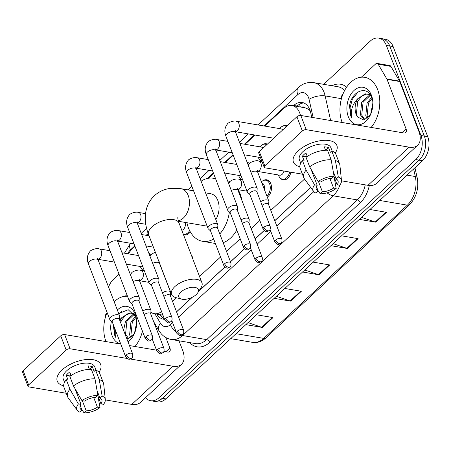 <?xml version="1.0" encoding="UTF-8"?>
<svg xmlns="http://www.w3.org/2000/svg" width="451" height="451" viewBox="0 0 451 451"><rect width="100%" height="100%" fill="white"/><g stroke="black" fill="none" stroke-linecap="round" stroke-linejoin="round"><path stroke-width="0.68" d="M263.316 180.541A9.302 6.275 99.6 0 1 266.693 179.791A9.302 6.275 99.6 0 1 270.809 183.698A9.302 6.275 99.6 0 1 267.296 197.16M191.145 254.635A9.302 6.275 99.6 0 1 192.227 256.596A9.302 6.275 99.6 0 1 192.825 259.004M290.884 172.22A9.302 6.275 99.6 0 1 283.222 179.91A9.302 6.275 99.6 0 1 280.285 178.083M143.559 270.809A9.302 6.275 99.6 0 1 142.251 269.625M241.792 179.69A9.302 6.275 99.6 0 1 240.484 178.5M190.294 231.837A9.302 6.275 99.6 0 1 184.487 234.999A9.302 6.275 99.6 0 1 183.495 234.706M261.433 161.464A9.302 6.275 99.6 0 1 260.126 160.28M300.462 115.433A17.442 11.76 -80.4 0 0 299.69 112.885A17.442 11.76 -80.4 0 0 291.972 105.557A17.442 11.76 -80.4 0 0 283.594 108.533L264.686 126.071M310.181 110.698L308.208 109.153L305.039 107.789A5.812 3.918 -80.4 0 0 301.691 107.208M291.972 105.557L304.673 107.716A17.442 11.76 99.6 0 1 305.039 107.789M176.533 311.793L192.132 297.322M198.84 291.104L224.818 266.998M230.472 261.755L244.465 248.777M255.119 238.895L264.111 230.551M274.76 220.669L310.643 187.385M270.809 210.369L304.064 179.526A17.442 11.76 -80.4 0 0 304.56 179.041M172.581 301.493L176.578 297.784M199.534 276.486L220.55 256.997M226.52 251.455L240.197 238.771M251.162 228.595L259.844 220.545M150.865 312.244A17.442 11.76 -80.4 0 0 154.276 313.676A17.442 11.76 -80.4 0 0 161.588 311.596M134.996 246.381L132.188 248.986A17.442 11.76 -80.4 0 0 128.518 253.874M255.018 135.046L245.045 144.297M233.223 155.262L225.399 162.523M213.577 173.483L208.458 178.235M148.356 233.99L146.812 235.416M262.809 144.512A9.302 6.275 99.6 0 1 266.186 143.762A9.302 6.275 99.6 0 1 267.375 144.151M247.063 162.106A9.302 6.275 99.6 0 1 249.403 163.719C249.91 162.208 256.055 159.936 258.57 160.979A5.232 3.529 99.6 0 1 260.887 163.177A5.232 3.529 99.6 0 1 259.528 170.207A5.232 3.529 99.6 0 1 257.448 171.318M148.83 253.231A9.302 6.275 99.6 0 1 151.175 254.838L152.974 253.355L155.381 252.301M282.45 126.286A9.302 6.275 99.6 0 1 285.827 125.536A9.302 6.275 99.6 0 1 287.022 125.925M311.748 117.328L310.649 112.429A17.442 11.76 -80.4 0 0 309.865 109.807A17.442 11.76 -80.4 0 0 302.147 102.484A17.442 11.76 -80.4 0 0 293.77 105.461L293.404 105.799M296.786 106.374L297.153 106.036A17.442 11.76 99.6 0 1 303.811 102.958M323.671 84.32L370.271 41.092A17.442 11.76 99.6 0 1 378.654 38.115A17.442 11.76 99.6 0 1 386.372 45.444L420.935 135.486A17.442 11.76 99.6 0 1 415.754 159.575L159.011 397.737A17.442 11.76 99.6 0 1 150.634 400.713A17.442 11.76 99.6 0 1 145.481 397.72M108.55 287.101A17.442 11.76 99.6 0 1 113.534 279.254L119.019 274.163M378.654 38.115L385.425 39.265A17.442 11.76 99.6 0 1 393.142 46.594L427.706 136.636L424.323 136.061A17.442 11.76 99.6 0 1 419.142 160.15L162.399 398.312A17.442 11.76 99.6 0 1 154.016 401.289A17.442 11.76 99.6 0 0 162.399 398.312L419.142 160.15A17.442 11.76 99.6 0 0 424.323 136.061L389.754 46.019L424.323 136.061L420.935 135.486M382.036 38.69A17.442 11.76 99.6 0 1 389.754 46.019A17.442 11.76 99.6 0 0 382.036 38.69M176.566 311.872L192.385 297.198M198.66 291.374L224.88 267.054M230.506 261.834L244.527 248.828M255.148 238.974L264.173 230.608M274.794 220.753L310.694 187.453M156.807 314.105L156.869 314.212A17.442 11.76 -80.4 0 0 163.476 319.218A17.442 11.76 -80.4 0 0 164.553 319.325M164.406 318.953A17.442 11.76 99.6 0 1 160.257 314.787L160.195 314.68M427.706 136.636A17.442 11.76 99.6 0 1 422.525 160.725L165.782 398.887A17.442 11.76 99.6 0 1 157.405 401.864L150.634 400.713M248.016 322.606L261.743 327.291A4.651 2.582 47.1 0 0 262.352 327.449L245.823 324.641M256.461 314.775L272.99 317.583L262.352 327.449M333.126 243.658L346.853 248.343A4.651 2.582 47.1 0 0 347.462 248.501L330.927 245.694M341.565 235.822L358.1 238.635L347.462 248.501M361.493 217.343L375.221 222.027A4.651 2.582 47.1 0 0 375.83 222.185L359.3 219.378M369.938 209.506L386.468 212.314L375.83 222.185M276.384 296.29L290.111 300.975A4.651 2.582 47.1 0 0 290.72 301.133L274.191 298.325M284.829 288.46L301.358 291.267L290.72 301.133M304.752 269.974L318.479 274.659A4.651 2.582 47.1 0 0 319.094 274.817L302.559 272.009M313.197 262.138L329.732 264.951L319.094 274.817M342.162 122.492A29.067 19.602 99.6 0 1 342.146 122.435A29.067 19.602 99.6 0 1 344.276 91.181A29.067 19.602 99.6 0 1 364.741 77.33A29.067 19.602 99.6 0 1 377.605 89.54A29.067 19.602 99.6 0 1 371.139 127.419M370.412 95.296L363.072 102.259L361.73 115.101L365.006 119.808M369.792 94.879L361.73 102.033L360.388 114.875L364.453 119.977M372.058 98.346L368.45 103.172L367.108 116.014L367.926 117.976M371.686 97.354L367.108 102.946L365.761 115.789L367.131 118.641M370.209 94.637L365.265 93.836L357.812 98.673A13.141 8.862 99.6 0 0 356.093 114.142A13.141 8.862 99.6 0 0 357.778 117.113L363.957 120.09L370.333 114.954M367.847 94.05L366.612 94.067L361.606 96.272L357.699 101.345L356.358 114.188L357.778 117.113M370.846 95.635L367.182 93.904M372.605 107.293L371.968 110.495M372.864 103.116L370.637 114.374M372.768 101.21L371.872 97.822C367.413 84.376 351.07 91.254 349.553 106.233L350.743 115.913L351.91 118.314L351.397 115.693C350.85 109.238 352.986 103.567 357.812 98.673M371.432 95.268A18.953 12.78 99.6 0 1 372.673 100.325A18.953 12.78 99.6 0 1 370.085 115.563A18.953 12.78 99.6 0 1 348.313 116.713A18.953 12.78 99.6 0 1 353.945 90.538A18.953 12.78 99.6 0 1 371.432 95.268M358.167 91.841L352.372 99.141L350.061 107.727L350.895 115.935L351.91 118.314M298.218 150.893A23.255 11.331 -21 0 1 305.671 145.667A23.255 11.331 -21 0 1 316.771 141.411A23.255 11.331 -21 0 1 335.178 153.137A23.255 11.331 -21 0 0 336.858 145.436A23.255 11.331 -21 0 0 320.746 140.644A23.255 11.331 -21 0 0 298.218 150.893A23.255 11.331 -21 0 0 299.842 166.701A23.255 11.331 -21 0 1 293.438 162.101A23.255 11.331 -21 0 1 298.218 150.893M341.548 98.262L341.542 98.239A2.909 1.962 -80.4 0 1 342.54 94.659L342.861 94.36M361.369 77.194L375.694 63.901A2.909 1.962 -80.4 0 1 377.092 63.405L389.788 65.564A2.909 1.962 99.6 0 1 390.893 66.398L399.552 81.135A2.909 1.962 99.6 0 1 399.738 81.524L418.759 131.078A23.255 12.899 -132.9 0 1 417.649 145.25A23.255 12.899 -132.9 0 1 409.108 147.156L306.257 129.685A2.909 1.415 159 0 0 302.367 130.97L296.91 116.753A2.909 1.415 -21 0 1 300.8 115.467L403.651 132.938A5.812 3.225 47.1 0 0 405.787 132.464A5.812 3.225 47.1 0 0 406.063 128.918L387.043 79.365A2.909 1.962 -80.4 0 0 386.857 78.976L378.192 64.239A2.909 1.962 -80.4 0 0 377.092 63.405M417.649 145.25L376.512 183.41A23.255 12.899 -132.9 0 1 367.971 185.316L341.508 180.823M264.782 165.838A2.909 1.415 159 0 0 264.185 167.242L258.722 153.024A2.909 1.415 -21 0 1 259.319 151.621L264.782 165.838L302.367 130.97M264.185 167.242A2.909 1.415 159 0 0 265.12 167.845L302.435 174.182M335.189 179.746L334.597 179.645M259.319 151.621L296.91 116.753M318.13 181.567L320.734 182.012A11.63 5.666 -21 0 1 331.908 178.32L334.09 176.296A15.114 7.368 -21 0 0 318.13 181.567L309.662 166.842L306.026 157.36A19.184 9.353 -21 0 1 327.511 150.262L331.147 159.739L334.09 176.296M333.233 171.465L336.142 179.036A11.63 5.666 -21 0 1 338.013 180.879A11.63 5.666 -21 0 1 337.123 184.797L333.92 176.448M316.455 186.59L318.175 191.061L315.993 193.079A15.114 7.368 -21 0 1 313.507 191.314L304.374 178.782A19.184 9.353 -21 0 1 303.788 177.705L300.146 168.229A19.184 9.353 -21 0 1 302.48 160.652L304.194 160.939L302.379 156.204A16.862 8.219 -21 0 1 303.968 154.53A16.862 8.219 -21 0 1 305.925 152.912L307.283 156.458M300.721 163.228L299.408 159.812A16.862 8.219 -21 0 1 302.875 151.683A16.862 8.219 -21 0 1 319.207 144.252A16.862 8.219 -21 0 1 330.887 147.725L332.201 151.141M336.142 179.036L338.318 177.012L335.381 160.46L331.744 150.978L330.307 152.314L328.486 147.573A16.862 8.219 -21 0 0 324.252 146.857L325.56 150.256M331.744 150.978A19.184 9.353 -21 0 1 335.972 154.479L339.609 163.955A19.184 9.353 -21 0 1 339.891 165.151L341.492 180.575A15.114 7.368 -21 0 1 339.727 185.237L337.123 184.797M335.381 160.46A19.184 9.353 -21 0 1 339.609 163.955M303.788 177.705A19.184 9.353 -21 0 1 306.116 170.128L314.584 184.859L317.188 185.299L310.976 169.125M302.48 160.652L306.116 170.128M338.318 177.012A15.114 7.368 -21 0 1 341.492 180.575M329.895 178.495L333.577 188.084L336.181 188.529L334.112 176.95M336.181 188.529A15.114 7.368 -21 0 1 320.221 193.8L322.403 191.776L318.513 181.635M317.893 190.339L320.221 193.8M313.507 191.314A15.114 7.368 -21 0 1 314.584 184.859M333.577 188.084A11.63 5.666 -21 0 1 322.403 191.776M318.175 191.061A11.63 5.666 -21 0 1 316.303 189.217A11.63 5.666 -21 0 1 317.188 185.299M309.662 166.842A19.184 9.353 -21 0 1 331.147 159.739M306.364 157.106L306.268 156.863A11.63 5.666 159 0 1 307.063 155.888M302.379 156.204L306.268 156.863M325.594 150.256L328.486 147.573M180.941 292.028A10.463 5.102 159 0 0 181.477 299.092A10.463 5.102 159 0 0 196.179 294.616A10.463 5.102 159 0 0 197.69 292.868A10.463 5.102 159 0 0 193.778 287.276A10.463 5.102 159 0 0 180.941 292.028M181.477 299.092L175.721 297.559A16.281 7.932 -21 0 1 171.543 294.413A16.281 7.932 -21 0 1 174.892 286.571A16.281 7.932 -21 0 1 190.66 279.394A16.281 7.932 -21 0 1 201.941 282.749A16.281 7.932 -21 0 1 200.937 287.873L197.69 292.868M215.832 219.564A16.281 10.976 -80.4 0 0 217.856 200.571A16.281 10.976 -80.4 0 0 210.651 193.733L205.588 192.87M213.656 239.041A31.976 21.563 99.6 0 1 202.572 241.302A31.976 21.563 99.6 0 1 188.422 227.873A31.976 21.563 99.6 0 1 186.906 222.721M192.357 190.621A31.976 21.563 99.6 0 1 193.079 189.488M201.107 181.195A31.976 21.563 99.6 0 1 213.284 178.258A31.976 21.563 99.6 0 1 215.64 178.861M227.586 180.783A31.976 21.563 99.6 0 1 229.987 181.702M238.151 189.685A31.976 21.563 99.6 0 1 240.129 193.845A31.976 21.563 99.6 0 1 241.939 200.509M178.421 221.278L205.199 225.827A16.281 10.976 -80.4 0 0 207.06 225.906M229.396 212.004A31.976 21.563 99.6 0 1 219.795 233.945M236.831 230.01A31.976 21.563 99.6 0 1 223.155 242.694M215.358 243.478A31.976 21.563 99.6 0 1 215.268 243.461L202.572 241.302M235.061 131.156L235.354 130.672L235.743 132.617A5.232 2.548 159 0 0 232.113 131.54A5.232 2.548 159 0 0 227.045 133.846A5.232 2.548 159 0 0 226.853 134.032A5.232 2.548 159 0 0 225.974 136.365C224.119 131.715 224.587 127.605 227.383 124.042C227.902 122.52 234.041 120.254 236.561 121.296L280.917 128.828A5.232 3.529 99.6 0 1 282.659 129.973M279.535 128.597L280.522 127.622A8.721 5.88 99.6 0 1 284.885 125.964A8.721 5.88 99.6 0 1 286.368 126.534M256.912 191.822L257.177 188.862A5.232 2.548 159 0 0 257.098 188.259A5.232 2.548 159 0 0 255.407 187.171A5.232 2.548 159 0 0 248.405 189.482A5.232 2.548 159 0 0 247.328 192.008A5.232 2.548 159 0 0 247.678 192.509L249.854 194.533M263.908 227.293A3.777 1.843 159 0 1 267.567 225.63A3.777 1.843 159 0 1 270.188 226.408L256.833 191.619A3.777 1.843 159 0 0 255.61 190.835A3.777 1.843 159 0 0 250.553 192.509A3.777 1.843 159 0 0 249.775 194.33L263.13 229.114C267.172 233.353 266.896 231.352 269.23 230.534A3.777 2.097 47.1 0 1 267.843 230.844A3.777 2.097 -132.9 0 1 263.908 227.293A3.777 1.843 159 0 0 263.13 229.114M239.887 143.424L261.27 147.054A5.232 3.529 99.6 0 1 263.012 148.199M259.894 146.817L260.875 145.848A8.721 5.88 99.6 0 1 265.239 144.19A8.721 5.88 99.6 0 1 266.721 144.754M237.265 210.048L237.53 207.088A5.232 2.548 159 0 0 237.451 206.479A5.232 2.548 159 0 0 235.76 205.397A5.232 2.548 159 0 0 228.758 207.708A5.232 2.548 159 0 0 227.682 210.228A5.232 2.548 159 0 0 228.031 210.735L230.207 212.754M244.262 245.519A3.777 1.843 159 0 1 247.92 243.85A3.777 1.843 159 0 1 250.542 244.634L237.187 209.845A3.777 1.843 159 0 0 235.963 209.061A3.777 1.843 159 0 0 230.906 210.73A3.777 1.843 159 0 0 230.134 212.551L243.484 247.34C247.526 251.573 247.249 249.578 249.583 248.755A3.777 2.097 47.1 0 1 248.197 249.065A3.777 2.097 -132.9 0 1 244.262 245.519A3.777 1.843 159 0 0 243.484 247.34M260.39 157.36A5.232 3.529 99.6 0 1 259.517 157.371L244.245 154.778M261.896 161.289A8.721 5.88 99.6 0 1 258.744 158.38L258.141 157.134M247.514 163.29A8.721 5.88 99.6 0 1 248.693 164.587M217.619 228.274L217.884 225.308A5.232 2.548 159 0 0 217.805 224.705A5.232 2.548 159 0 0 216.114 223.617A5.232 2.548 159 0 0 209.112 225.934A5.232 2.548 159 0 0 208.035 228.454A5.232 2.548 159 0 0 208.385 228.956L210.566 230.98M224.615 263.745A3.777 1.843 159 0 1 228.279 262.076A3.777 1.843 159 0 1 230.895 262.854L217.54 228.071A3.777 1.843 159 0 0 216.317 227.287A3.777 1.843 159 0 0 211.265 228.956A3.777 1.843 159 0 0 210.487 230.777L223.837 265.566C227.879 269.799 227.608 267.798 229.937 266.981A3.777 2.097 47.1 0 1 228.55 267.291A3.777 2.097 -132.9 0 1 224.615 263.745A3.777 1.843 159 0 0 223.837 265.566M241.003 175.524A5.232 3.529 99.6 0 1 239.87 175.597L224.604 172.998M242.565 179.588A8.721 5.88 99.6 0 1 239.098 176.6L238.494 175.36M158.684 282.946L158.949 279.981A5.232 2.548 159 0 0 158.87 279.378A5.232 2.548 159 0 0 157.179 278.29A5.232 2.548 159 0 0 150.177 280.607A5.232 2.548 159 0 0 149.101 283.127A5.232 2.548 159 0 0 149.444 283.628L151.626 285.652M165.68 318.417A3.777 1.843 159 0 1 169.339 316.749A3.777 1.843 159 0 1 171.955 317.527L158.605 282.743A3.777 1.843 159 0 0 157.382 281.96A3.777 1.843 159 0 0 152.325 283.628A3.777 1.843 159 0 0 151.547 285.449L164.903 320.238C168.945 324.472 168.668 322.471 171.002 321.653A3.777 2.097 47.1 0 1 169.61 321.963A3.777 2.097 -132.9 0 1 165.68 318.417A3.777 1.843 159 0 0 164.903 320.238M185.096 222.411A5.232 3.529 99.6 0 1 181.792 230.258M189.623 230.596A8.721 5.88 99.6 0 1 183.737 234.283A8.721 5.88 99.6 0 1 183.298 234.182M139.038 301.167L139.303 298.207A5.232 2.548 159 0 0 139.224 297.604A5.232 2.548 159 0 0 137.532 296.516A5.232 2.548 159 0 0 130.531 298.827A5.232 2.548 159 0 0 129.454 301.353A5.232 2.548 159 0 0 129.803 301.854L131.98 303.878M146.034 336.638A3.777 1.843 159 0 1 149.693 334.975A3.777 1.843 159 0 1 152.314 335.753L138.959 300.964A3.777 1.843 159 0 0 137.735 300.18A3.777 1.843 159 0 0 132.679 301.854A3.777 1.843 159 0 0 131.901 303.675L145.256 338.459C149.298 342.698 149.022 340.697 151.356 339.879A3.777 2.097 47.1 0 1 149.969 340.189A3.777 2.097 -132.9 0 1 146.034 336.638A3.777 1.843 159 0 0 145.256 338.459M149.287 254.409A8.721 5.88 99.6 0 1 150.465 255.706M119.391 319.393L119.656 316.433A5.232 2.548 159 0 0 119.577 315.824A5.232 2.548 159 0 0 117.886 314.742A5.232 2.548 159 0 0 110.884 317.053A5.232 2.548 159 0 0 109.807 319.573A5.232 2.548 159 0 0 110.157 320.08L112.333 322.099M126.387 354.864A3.777 1.843 159 0 1 130.046 353.195A3.777 1.843 159 0 1 132.667 353.979L119.312 319.19A3.777 1.843 159 0 0 118.089 318.406A3.777 1.843 159 0 0 113.032 320.075A3.777 1.843 159 0 0 112.26 321.896L125.609 356.685C129.651 360.918 129.375 358.923 131.709 358.1A3.777 2.097 47.1 0 1 130.322 358.41A3.777 2.097 -132.9 0 1 126.387 354.864A3.777 1.843 159 0 0 125.609 356.685M142.77 266.642A5.232 3.529 99.6 0 1 141.642 266.716L126.37 264.123M144.331 270.707A8.721 5.88 99.6 0 1 140.87 267.725L140.267 266.479M268.587 204.591L268.858 201.625A5.232 2.548 159 0 0 268.779 201.022A5.232 2.548 159 0 0 267.082 199.934A5.232 2.548 159 0 0 260.712 201.732M281.864 239.171C282.151 241.46 281.83 242.835 280.905 243.298A3.777 2.097 47.1 0 1 279.519 243.608A3.777 2.097 -132.9 0 1 275.584 240.056A3.777 1.843 159 0 1 279.248 238.393A3.777 1.843 159 0 1 281.864 239.171L268.514 204.388A3.777 1.843 159 0 0 267.291 203.604A3.777 1.843 159 0 0 262.234 205.273A3.777 1.843 159 0 0 262.116 205.385M283.944 171.042A5.232 3.529 99.6 0 1 279.671 175.18L257.47 171.403M289.649 172.011A8.721 5.88 99.6 0 1 282.473 179.194A8.721 5.88 99.6 0 1 278.898 176.183L278.295 174.943M261.901 183.106A5.232 3.529 99.6 0 1 264.094 185.282A5.232 3.529 99.6 0 1 264.286 189.319M248.946 222.811L249.211 219.851A5.232 2.548 159 0 0 249.132 219.248A5.232 2.548 159 0 0 247.436 218.16A5.232 2.548 159 0 0 241.071 219.953M261.417 181.849A8.721 5.88 99.6 0 1 265.752 180.22A8.721 5.88 99.6 0 1 269.608 183.884A8.721 5.88 99.6 0 1 266.874 196.061M262.217 257.397C262.505 259.686 262.183 261.056 261.259 261.518A3.777 2.097 47.1 0 1 259.872 261.828A3.777 2.097 -132.9 0 1 255.942 258.282A3.777 1.843 159 0 1 259.601 256.619A3.777 1.843 159 0 1 262.217 257.397L248.867 222.608A3.777 1.843 159 0 0 247.644 221.824A3.777 1.843 159 0 0 242.587 223.499A3.777 1.843 159 0 0 242.469 223.606M170.36 295.709L170.625 292.75A5.232 2.548 159 0 0 170.546 292.141A5.232 2.548 159 0 0 168.854 291.058A5.232 2.548 159 0 0 162.484 292.851M183.636 330.295C183.918 332.579 183.602 333.954 182.678 334.416A3.777 2.097 47.1 0 1 181.291 334.727A3.777 2.097 -132.9 0 1 177.356 331.181A3.777 1.843 159 0 1 181.02 329.512A3.777 1.843 159 0 1 183.636 330.295L170.281 295.506A3.777 1.843 159 0 0 169.057 294.723A3.777 1.843 159 0 0 164.006 296.392A3.777 1.843 159 0 0 163.888 296.504M150.713 313.935L150.984 310.97A5.232 2.548 159 0 0 150.905 310.367A5.232 2.548 159 0 0 149.208 309.279A5.232 2.548 159 0 0 142.837 311.077M163.989 348.516C164.277 350.805 163.955 352.18 163.031 352.643A3.777 2.097 47.1 0 1 161.644 352.953A3.777 2.097 -132.9 0 1 157.709 349.401A3.777 1.843 159 0 1 161.373 347.738A3.777 1.843 159 0 1 163.989 348.516L150.64 313.733A3.777 1.843 159 0 0 149.416 312.949A3.777 1.843 159 0 0 144.359 314.618A3.777 1.843 159 0 0 144.241 314.73M62.046 369.978A23.255 11.331 -21 0 1 69.499 364.752A23.255 11.331 -21 0 1 80.599 360.496A23.255 11.331 -21 0 1 99 372.222A23.255 11.331 -21 0 0 100.686 364.521A23.255 11.331 -21 0 0 84.574 359.729A23.255 11.331 -21 0 0 62.046 369.978A23.255 11.331 -21 0 0 63.664 385.785A23.255 11.331 -21 0 1 57.266 381.185A23.255 11.331 -21 0 1 62.046 369.978M105.371 317.324L105.376 317.346A2.909 1.962 -80.4 0 1 106.363 313.744L106.69 313.445M125.192 296.279L126.9 294.695M178.991 340.787L182.587 350.162A23.255 12.899 -132.9 0 1 181.471 364.335A23.255 12.899 -132.9 0 1 172.936 366.24L130.147 358.973M181.471 364.335L140.334 402.495A23.255 12.899 -132.9 0 1 131.799 404.4L105.337 399.907M126.985 358.438L70.085 348.77A2.909 1.415 159 0 0 66.196 350.055L60.738 335.837A2.909 1.415 -21 0 1 64.628 334.552L120.778 344.09M28.605 384.923A2.909 1.415 159 0 0 28.007 386.327L22.55 372.109A2.909 1.415 -21 0 1 23.148 370.705L28.605 384.923L66.196 350.055M28.007 386.327A2.909 1.415 159 0 0 28.949 386.93L66.258 393.266M99.011 398.831L98.419 398.729M23.148 370.705L60.738 335.837M129.437 345.562L156.525 350.162M163.91 351.419L167.473 352.022A5.812 3.225 47.1 0 0 169.61 351.549A5.812 3.225 47.1 0 0 169.892 348.003L165.872 337.54M81.958 400.651L84.557 401.097A11.63 5.666 -21 0 1 95.73 397.404L97.912 395.38A15.114 7.368 -21 0 0 81.958 400.651L73.49 385.926L69.854 376.444A19.184 9.353 -21 0 1 91.339 369.346L94.975 378.823L97.912 395.38M97.055 390.549L99.964 398.12A11.63 5.666 -21 0 1 101.836 399.964A11.63 5.666 -21 0 1 100.951 403.882L97.749 395.533M80.284 405.674L81.997 410.145L79.816 412.163A15.114 7.368 -21 0 1 77.335 410.399L68.202 397.867A19.184 9.353 -21 0 1 67.611 396.79L63.974 387.313A19.184 9.353 -21 0 1 66.308 379.736L68.022 380.024L66.201 375.288A16.862 8.219 -21 0 1 67.791 373.614A16.862 8.219 -21 0 1 69.747 371.996L71.111 375.542M64.544 382.313L63.236 378.896A16.862 8.219 -21 0 1 66.697 370.767A16.862 8.219 -21 0 1 83.035 363.337A16.862 8.219 -21 0 1 94.716 366.81L96.024 370.226M99.964 398.12L102.146 396.096L99.209 379.545L95.567 370.062L94.129 371.398L92.314 366.657A16.862 8.219 -21 0 0 88.08 365.941L89.388 369.341M95.567 370.062A19.184 9.353 -21 0 1 99.795 373.558L103.437 383.04A19.184 9.353 -21 0 1 103.719 384.235L105.314 399.659A15.114 7.368 -21 0 1 103.555 404.322L100.951 403.882M99.209 379.545A19.184 9.353 -21 0 1 103.437 383.04M67.611 396.79A19.184 9.353 -21 0 1 69.944 389.213L78.406 403.944L81.011 404.384L74.804 388.21M66.308 379.736L69.944 389.213M102.146 396.096A15.114 7.368 -21 0 1 105.314 399.659M93.723 397.579L97.405 407.168L100.009 407.614L97.94 396.034M100.009 407.614A15.114 7.368 -21 0 1 84.049 412.885L86.231 410.861L82.336 400.719M81.721 409.423L84.049 412.885M77.335 410.399A15.114 7.368 -21 0 1 78.406 403.944M97.405 407.168A11.63 5.666 -21 0 1 86.231 410.861M81.997 410.145A11.63 5.666 -21 0 1 80.126 408.302A11.63 5.666 -21 0 1 81.011 404.384M73.49 385.926A19.184 9.353 -21 0 1 94.975 378.823M70.193 376.19L70.097 375.948A11.63 5.666 159 0 1 70.892 374.973M66.201 375.288L70.097 375.948M89.422 369.341L92.314 366.657M105.991 341.576A29.067 19.602 99.6 0 1 105.968 341.52A29.067 19.602 99.6 0 1 107.084 312.475M114.188 301.775A29.067 19.602 99.6 0 1 127.509 296.279M134.24 314.381L126.9 321.343L125.558 334.185L128.834 338.893M126.489 337.878L128.276 339.062M135.886 317.431L132.278 322.256L130.931 335.099L131.754 337.06M135.514 316.439L130.931 322.031L129.589 334.873L130.959 337.726M134.037 313.721L129.093 312.921L121.64 317.758A13.141 8.862 99.6 0 0 120.039 321.078M131.675 313.135L130.435 313.152L125.429 315.356L121.528 320.43L120.626 322.612M134.674 314.719L131.004 312.988M133.614 313.964L125.558 321.118L123.597 330.352M136.427 326.377L135.79 329.58M136.692 322.2L134.46 333.458M127.019 339.265L134.161 334.039M136.591 320.295L135.7 316.906L128.214 309.707L118.714 313.575M117.35 310.023A18.953 12.78 99.6 0 1 135.261 314.353A18.953 12.78 99.6 0 1 136.501 319.409A18.953 12.78 99.6 0 1 133.913 334.648A18.953 12.78 99.6 0 1 128.005 341.835M120.659 343.78A18.953 12.78 99.6 0 1 112.141 335.798A18.953 12.78 99.6 0 1 111.436 321.264M113.376 325.318L114.571 334.997L115.738 337.399L115.225 334.777L115.321 329.884M119.588 319.911L121.64 317.758M142.454 331.158A29.067 19.602 99.6 0 1 134.967 346.503M121.995 310.925L118.855 313.941M113.94 326.282L114.723 335.02L115.738 337.399M300.327 106.977A17.442 9.674 -132.9 0 1 299.661 104.192M308.208 109.153A17.442 6.692 -12.7 0 1 309.347 108.595M305.039 179.69L304.064 179.526M297.153 106.036L293.77 105.461M313.152 117.564L309.053 99.299A11.63 7.842 -80.4 0 0 308.529 97.551A11.63 7.842 -80.4 0 0 297.795 94.654L264.044 125.964M297.795 94.654A11.63 6.449 47.1 0 1 298.353 87.567C302.672 83.531 307.819 81.89 313.795 82.646A23.255 15.684 99.6 0 1 324.089 92.41A23.255 15.684 99.6 0 1 325.132 95.905L341.435 98.673M332.071 85.746A26.164 17.64 99.6 0 1 346.639 87.15M344.609 90.533A23.255 15.684 -80.4 0 0 337.923 86.744L313.795 82.646M369.307 185.485A26.164 17.64 99.6 0 1 360.326 202.634L209.709 342.354A26.164 17.64 99.6 0 1 189.657 342.602M415.754 159.575L422.525 160.725M386.372 45.444L393.142 46.594M159.011 397.737L165.782 398.887M339.964 184.933A23.255 15.684 99.6 0 1 333.176 195.807L357.305 199.906A23.255 15.684 -80.4 0 0 365.242 184.854M309.053 99.299A11.63 4.459 -12.7 0 1 325.132 95.905L330.662 120.541M327.082 192.825A11.63 6.449 47.1 0 0 333.176 195.807L182.554 335.527L206.682 339.626L357.305 199.906A2.909 1.612 -132.9 0 1 360.326 202.634M181.319 335.228A11.63 6.449 47.1 0 0 182.554 335.527A23.255 15.684 99.6 0 1 171.386 339.496L195.508 343.594A23.255 15.684 -80.4 0 0 206.682 339.626A2.909 1.612 -132.9 0 1 209.709 342.354M254.375 134.934L244.403 144.19M233.026 154.738L224.756 162.411M213.379 172.964L207.499 178.416M148.165 233.46L146.169 235.309M134.793 245.863L130.418 249.922A11.63 7.842 -80.4 0 0 127.695 253.733M154.89 313.778L160.46 323.26A11.63 7.842 -80.4 0 0 170.455 324.613L172.598 322.623M178.568 317.087L251.179 249.724M257.149 244.188L270.825 231.504M276.796 225.962L313.783 191.652M153.729 321.783L158.904 330.589A11.63 6.703 -30.4 0 1 160.46 323.26M170.455 324.613A11.63 6.449 47.1 0 0 176.38 332.477M130.576 243.275A11.63 6.449 47.1 0 0 130.418 249.922M160.257 314.787L156.869 314.212M379.691 200.458L407.36 205.154A5.812 3.225 47.1 0 0 409.491 204.681L265.865 337.917A5.812 3.225 -132.9 0 1 263.728 338.391L407.36 205.154A23.255 15.684 -80.4 0 0 415.315 176.533A5.812 2.232 -12.7 0 1 417.181 177.677C419.035 188.349 416.476 197.352 409.491 204.681M265.865 337.917C261.811 341.593 257.374 343.076 252.554 342.36A23.255 15.684 -80.4 0 0 263.728 338.391L236.065 333.695M407.005 175.123L415.315 176.533L413.618 168.984M318.479 274.659L329.072 264.838M346.853 248.343L357.44 238.523M375.221 222.027L385.808 212.207M290.111 300.975L300.704 291.154M261.743 327.291L272.331 317.47M367.971 185.316L409.108 147.156M402.027 132.662L406.063 128.918M399.738 81.524L387.043 79.365M300.8 115.467L306.257 129.685M386.857 78.976L399.552 81.135M390.893 66.398L378.192 64.239M178.28 220.759A16.281 10.976 -80.4 0 0 183.394 218.013A16.281 10.976 -80.4 0 0 188.23 195.537A16.281 10.976 -80.4 0 0 181.026 188.698L169.88 188.473C163.967 189.302 158.814 191.703 154.422 195.672C149.755 200.137 146.879 205.594 145.791 212.032C144.658 219.451 145.6 227.005 148.621 234.7L171.543 294.413M177.88 217.529C177.559 217.579 177.936 219.417 179.019 223.031A16.281 7.932 159 0 0 167.738 219.676A16.281 7.932 159 0 0 151.97 226.853A16.281 7.932 159 0 0 148.621 234.7M236.561 121.296A5.232 3.529 99.6 0 1 238.872 123.489A5.232 3.529 99.6 0 1 237.519 130.525A5.232 3.529 99.6 0 1 235.439 131.636M215.415 149.377L215.708 148.898L216.097 150.843A5.232 2.548 159 0 0 212.472 149.766A5.232 2.548 159 0 0 207.404 152.072A5.232 2.548 159 0 0 207.206 152.258A5.232 2.548 159 0 0 206.327 154.592C204.472 149.941 204.94 145.831 207.736 142.268C208.255 140.746 214.394 138.48 216.914 139.517A5.232 3.529 99.6 0 1 219.231 141.715A5.232 3.529 99.6 0 1 217.872 148.745A5.232 3.529 99.6 0 1 215.792 149.856M195.768 167.603L196.061 167.124L196.45 169.063A5.232 2.548 159 0 0 192.825 167.986A5.232 2.548 159 0 0 187.757 170.292A5.232 2.548 159 0 0 187.565 170.478A5.232 2.548 159 0 0 186.68 172.818C184.825 168.161 185.293 164.051 188.095 160.488C188.608 158.972 194.747 156.7 197.267 157.743A5.232 3.529 99.6 0 1 199.584 159.942A5.232 3.529 99.6 0 1 198.226 166.971A5.232 3.529 99.6 0 1 196.146 168.082M136.833 222.275L137.127 221.796L137.51 223.735A5.232 2.548 159 0 0 133.885 222.659A5.232 2.548 159 0 0 128.817 224.964A5.232 2.548 159 0 0 128.625 225.15A5.232 2.548 159 0 0 127.74 227.49C125.885 222.833 126.359 218.724 129.155 215.161C129.674 213.644 135.813 211.372 138.333 212.415A5.232 3.529 99.6 0 1 140.644 214.614A5.232 3.529 99.6 0 1 139.286 221.644A5.232 3.529 99.6 0 1 137.211 222.755M117.187 240.501L117.48 240.017L117.869 241.961A5.232 2.548 159 0 0 114.238 240.885A5.232 2.548 159 0 0 109.17 243.19A5.232 2.548 159 0 0 108.979 243.377A5.232 2.548 159 0 0 108.099 245.71C106.244 241.06 106.712 236.95 109.508 233.387C110.027 231.865 116.166 229.598 118.686 230.636A5.232 3.529 99.6 0 1 120.998 232.834A5.232 3.529 99.6 0 1 119.645 239.87A5.232 3.529 99.6 0 1 117.564 240.981M97.54 258.722L97.833 258.243L98.222 260.188A5.232 2.548 159 0 0 94.597 259.111A5.232 2.548 159 0 0 89.529 261.417A5.232 2.548 159 0 0 89.332 261.603A5.232 2.548 159 0 0 88.452 263.936C86.598 259.286 87.066 255.176 89.862 251.613C90.38 250.091 96.52 247.825 99.04 248.862A5.232 3.529 99.6 0 1 101.357 251.06A5.232 3.529 99.6 0 1 99.998 258.09A5.232 3.529 99.6 0 1 97.918 259.201M257.07 170.839L257.363 170.36L257.752 172.299A5.232 2.548 159 0 0 256.061 171.217A5.232 2.548 159 0 0 250.953 172.243M275.584 240.056A3.777 1.843 159 0 0 274.811 241.883L270.036 229.452M228.618 183.467L229.751 181.95C230.269 180.428 236.409 178.162 238.923 179.199A5.232 3.529 99.6 0 1 241.24 181.398A5.232 3.529 99.6 0 1 239.881 188.433A5.232 3.529 99.6 0 1 237.801 189.544M237.423 189.065L237.716 188.58L238.105 190.525A5.232 2.548 159 0 0 236.414 189.443A5.232 2.548 159 0 0 231.307 190.463M255.942 258.282A3.777 1.843 159 0 0 255.165 260.103L250.395 247.678M159.169 262.178L159.524 263.423A5.232 2.548 159 0 0 157.833 262.335A5.232 2.548 159 0 0 152.72 263.361M177.356 331.181A3.777 1.843 159 0 0 176.578 333.001L171.808 320.571M130.39 274.586L131.523 273.069C132.036 271.553 138.181 269.281 140.695 270.324A5.232 3.529 99.6 0 1 143.012 272.522A5.232 3.529 99.6 0 1 141.653 279.552A5.232 3.529 99.6 0 1 139.573 280.663M139.196 280.184L139.489 279.705L139.878 281.644A5.232 2.548 159 0 0 138.186 280.561A5.232 2.548 159 0 0 133.079 281.587M157.709 349.401A3.777 1.843 159 0 0 156.937 351.228L152.162 338.797M131.799 404.4L172.936 366.24M165.855 351.746L169.892 348.003M64.628 334.552L70.085 348.77M160.545 314.742L161.836 316.935M162.946 315.148L154.276 313.676M158.904 330.589L161.221 333.779C163.989 336.858 167.377 338.763 171.386 339.496M124.442 253.18L130.525 243.264M298.353 87.567L258.062 124.944M248.388 133.919L239.43 142.228M228.742 152.145L219.784 160.455M209.095 170.365L200.137 178.675M191.872 186.342L188.05 189.894M146.609 228.33L141.202 233.347M414.948 167.749L417.181 177.677M252.554 342.36L230.72 338.65M193.597 190.835L181.026 188.698M213.284 178.258L215.555 178.641M179.019 223.031L201.941 282.749M270.188 226.408C270.47 228.696 270.149 230.066 269.23 230.534M284.885 125.964L286.656 126.269M225.974 136.365L247.328 192.008M273.757 138.226L235.456 131.72M235.743 132.617L257.098 188.259M250.542 244.634C250.824 246.917 250.508 248.292 249.583 248.755M227.896 141.383L216.914 139.517M265.239 144.19L267.009 144.489M206.327 154.592L227.682 210.228M232.254 152.737L215.815 149.946M216.097 150.843L237.451 206.479M230.895 262.854C231.177 265.143 230.861 266.518 229.937 266.981M236.752 164.452L220.24 161.644M208.249 159.609L197.267 157.743M247.289 162.704L248.591 162.924M186.68 172.818L208.035 228.454M212.613 170.963L196.168 168.172M196.45 169.063L217.805 224.705M171.955 317.527C172.243 319.815 171.921 321.191 171.002 321.653M145.555 213.644L138.333 212.415M127.74 227.49L149.101 283.127M145.797 224.299L137.228 222.845M183.737 234.283L186.737 234.791M137.51 223.735L158.87 279.378M152.314 335.753C152.596 338.041 152.275 339.411 151.356 339.879M149.044 235.794L141.659 234.543M129.668 232.502L118.686 230.636M108.099 245.71L129.454 301.353M153.402 247.154L146.017 245.896M134.026 243.861L117.581 241.065M117.869 241.961L139.224 297.604M132.667 353.979C132.949 356.262 132.633 357.637 131.709 358.1M138.525 255.57L122.012 252.769M110.021 250.728L99.04 248.862M149.061 253.823L150.363 254.043M88.452 263.936L109.807 319.573M114.379 262.082L97.94 259.291M98.222 260.188L119.577 315.824M262.003 161.559L258.57 160.979M257.752 172.299L268.779 201.022M248.264 165.241L249.397 163.724M282.473 179.194L285.472 179.701M274.811 241.883C278.848 246.116 278.577 244.115 280.905 243.298M242.655 179.836L238.923 179.199M238.105 190.525L249.132 219.248M265.752 180.22L268.751 180.733M247.018 191.19L237.824 189.629M255.165 260.103C259.201 264.342 258.93 262.341 261.259 261.518M158.842 261.958L159.135 261.479M159.524 263.423L170.546 292.141M150.036 256.365L151.17 254.843M176.578 333.001C180.62 337.235 180.349 335.234 182.678 334.416M144.427 270.955L140.695 270.324M139.878 281.644L150.905 310.367M148.785 282.309L139.596 280.748M156.937 351.228C160.973 355.461 160.703 353.46 163.031 352.643"/></g></svg>
